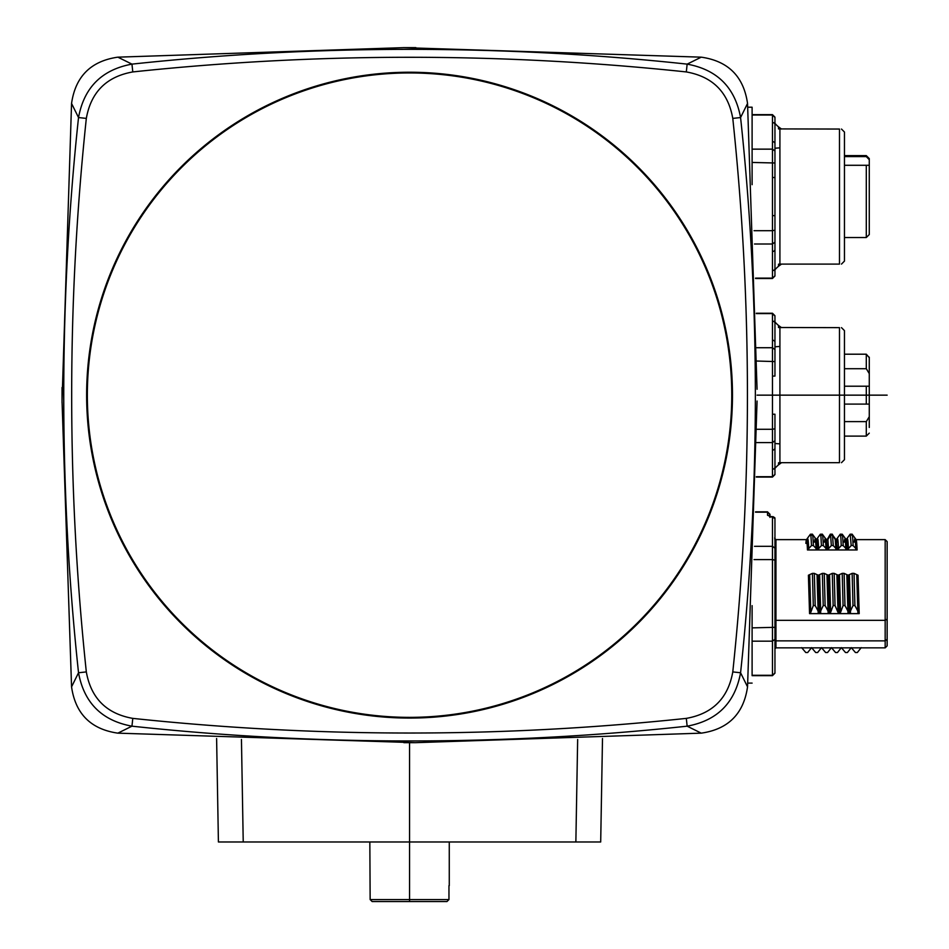 <?xml version="1.0" encoding="UTF-8"?>
<svg xmlns="http://www.w3.org/2000/svg" width="949" height="949" viewBox="0 0 949 949"><rect width="100%" height="100%" fill="white"/><g stroke="black" fill="none" stroke-linecap="round" stroke-linejoin="round"><path stroke-width="1.42" d="M752.106 675.664L752.106 605.64L752.106 675.664L772.462 675.664L774.953 672.877L774.953 518.427L767.504 515.248A2.479 2.147 0 0 1 769.769 516.517M755.534 278.128L772.462 278.128L772.462 251.532A2.479 2.147 0 0 0 774.953 249.385L774.953 143.762L774.953 162.991L752.106 162.445L752.106 184.675L752.106 107.213L752.106 149.147L772.462 149.147L772.462 122.54A2.479 2.147 0 0 1 774.953 124.699L774.953 117.439L772.462 115.019L752.106 115.019M752.106 162.445L752.106 149.147M757.065 401.047L747.539 686.851C743.66 713.826 728.227 729.259 701.24 733.15L415.235 742.676L117.854 733.15C90.879 729.259 75.446 713.826 71.555 686.851L62.041 401.036L71.555 103.465C75.446 76.478 90.879 61.044 117.854 57.165L403.669 47.64L701.24 57.165C728.227 61.044 743.66 76.478 747.539 103.465L757.065 389.268M701.24 57.165L687.147 64.129L686.317 71.934C712.592 76.608 728.085 92.1 732.782 118.4C752.308 302.909 752.308 487.406 732.782 671.916L740.576 672.758C750.398 581.488 755.321 488.96 755.357 395.14C755.321 301.343 750.398 208.816 740.576 117.557C735.036 87.474 717.23 69.668 687.147 64.129C595.889 54.307 503.35 49.384 409.541 49.348C315.744 49.384 223.217 54.318 131.958 64.129C101.875 69.668 84.058 87.474 78.53 117.557C68.708 208.816 63.785 301.355 63.749 395.175C63.785 488.96 68.708 581.488 78.53 672.758C84.058 702.841 101.875 720.647 131.958 726.175C223.217 735.997 315.756 740.932 409.565 740.967C503.361 740.932 595.889 735.997 687.147 726.175C717.23 720.647 735.036 702.841 740.576 672.758L747.539 686.851M732.782 671.916C728.097 698.203 712.604 713.695 686.317 718.381C501.807 737.907 317.298 737.907 132.789 718.381C106.502 713.707 91.021 698.215 86.323 671.916C66.798 487.406 66.798 302.909 86.323 118.4C91.009 92.112 106.49 76.62 132.789 71.934C317.298 52.397 501.807 52.397 686.317 71.934M732.474 395.152A322.921 322.921 0 0 0 409.553 72.231A322.921 322.921 0 0 0 86.632 395.152A322.921 322.921 0 0 0 409.553 718.073A322.921 322.921 0 0 0 732.474 395.152M403.871 742.676L415.235 742.676M221.603 841.977L243.229 841.977L218.412 841.977L216.609 738.512L218.412 841.977M600.693 841.977L602.496 738.512L600.693 841.977L575.865 841.977L599.021 841.977M577.656 739.508L575.865 841.977L243.229 841.977L241.449 739.508M298.935 841.977L327.263 841.977M448.96 885.666L448.96 899.569L370.146 899.569L372.15 901.55L370.146 899.569L369.837 841.977M449.268 885.666L449.268 841.977M448.96 899.569L446.955 901.55L448.96 899.569M446.955 901.55L372.15 901.55L370.146 899.569M62.041 402.803L62.041 387.512M87.094 395.152A322.458 322.458 0 0 1 409.553 72.705A322.458 322.458 0 0 1 731.999 395.152A322.458 322.458 0 0 1 409.553 717.61A322.458 322.458 0 0 1 87.094 395.152M731.762 395.152A322.209 322.209 0 0 0 409.553 72.954A322.209 322.209 0 0 0 87.344 395.152A322.209 322.209 0 0 0 409.553 717.361A322.209 322.209 0 0 0 731.762 395.152M754.514 546.316L772.462 546.316L774.953 548.19M769.983 514.607L769.983 516.588L769.983 514.607L767.504 512.187L755.534 512.187M752.106 675.297L772.462 675.297L772.462 641.168L752.106 641.168M752.106 627.87L774.953 627.325M774.953 672.877L774.953 639.294L772.462 641.168L772.462 559.613L754.04 559.613M773.909 517.442L772.462 517.051L773.909 517.442L772.462 517.051L772.462 559.613L774.953 560.159M774.953 518.427L774.859 517.929A0.996 0.676 159.9 0 0 774.835 517.81L774.953 518.427M887.149 599.697L887.149 619.116L885.168 620.338L775.938 620.338L775.938 640.872L774.953 641.666L774.953 539.103M774.953 620.943L775.938 620.338L775.938 539.625L774.953 538.641L774.953 518.7M775.938 647.859L885.168 647.859L885.168 640.872L887.149 639.27L887.149 541.618L885.168 539.625L885.168 640.872L775.938 640.872L775.938 647.859L774.953 648.855M809.699 574.975L810.79 612.342L813.293 605.557L812.415 573.374L808.406 575.236L809.556 613.623L859.201 613.623L858.05 575.236L854.041 573.362L854.907 605.557L853.009 605.557L852.143 573.362L854.041 573.362M805.879 543.409C806.413 536.778 806.935 538.961 807.469 549.957L857.113 549.957C856.591 538.961 856.057 536.778 855.524 543.409M885.168 647.859L887.149 645.866L887.149 639.27M887.149 552.532L887.149 587.787M774.728 517.632A0.996 0.676 159.9 0 1 774.835 517.798L773.21 516.719L769.603 516.434L769.983 517.407M774.692 537.81L774.953 540.527M774.953 546.612L774.953 551.63M810.79 612.342L809.556 613.623M823.222 605.557L822.344 573.374L818.335 575.236L814.325 573.374L815.191 605.557L819.473 613.623L823.222 605.557L825.12 605.557L829.402 613.623L828.275 575.236L824.254 573.374L825.12 605.557M812.415 573.374L814.325 573.374M818.145 612.342L817.042 574.975M819.628 574.975L820.719 612.342M822.344 573.374L824.254 573.374M828.074 612.342L826.97 574.975M829.556 574.975L830.648 612.342L833.151 605.557L832.273 573.362L828.275 575.236M830.648 612.342L829.402 613.623M839.485 574.975L840.577 612.342L843.08 605.557L842.214 573.362L838.192 575.236L834.183 573.362L835.049 605.557L833.151 605.557M832.273 573.362L834.183 573.362M838.192 575.236L839.331 613.623L838.003 612.342L836.899 574.975M840.577 612.342L839.331 613.623M852.143 573.362L848.121 575.236L844.112 573.362L844.978 605.557L843.08 605.557M842.214 573.362L844.112 573.362M844.978 605.557L849.272 613.623L853.009 605.557M847.931 612.342L846.84 574.975M849.414 574.975L850.506 612.342M854.907 605.557L859.201 613.623M857.86 612.342L856.769 574.975M835.049 605.557L838.003 612.342M813.293 605.557L815.191 605.557M851.787 535.355C852.226 532.199 852.665 535.604 853.104 545.545L857.113 549.957M855.82 549.364C855.31 538.546 854.8 536.138 854.29 542.128M885.168 539.625L856.117 539.625L852.107 534.168L850.138 534.228L846.188 539.625L842.249 534.228L840.28 534.168L836.259 539.625L837.255 549.957L841.265 545.545C841.087 544.465 840.992 532.033 839.96 535.355M841.858 535.355C842.297 532.199 842.736 535.604 843.175 545.545L847.184 549.957L851.194 545.545L850.209 534.168M853.104 545.545L851.194 545.545M845.891 549.364C845.381 538.546 844.871 536.138 844.349 542.128M843.175 545.545L841.265 545.545M837.006 542.128C837.516 536.138 838.026 538.546 838.548 549.364M826.579 540.301L827.872 539.554L827.552 538.961L826.33 539.625L827.326 549.957L831.336 545.545L833.246 545.545L837.255 549.957M835.962 549.364L835.227 539.554L832.32 534.251M822.012 535.355C822.439 532.187 822.878 535.592 823.317 545.545L827.326 549.957M826.033 549.364C825.523 538.546 825.013 536.138 824.491 542.128M826.33 539.625L822.32 534.168L820.339 534.228L816.401 539.625L812.391 534.168L810.41 534.228L806.472 539.625L775.938 539.625M812.071 535.355C812.51 532.199 812.949 535.604 813.388 545.545L817.397 549.957L821.407 545.545L821.276 542.769C821.11 542.698 821.146 532.389 820.102 535.355M823.317 545.545L821.407 545.545M817.148 542.128C817.658 536.138 818.168 538.546 818.69 549.364M807.469 549.957L811.478 545.545C811.051 535.604 810.612 532.199 810.173 535.355M813.388 545.545L811.478 545.545M835.037 538.937L836.259 539.625M833.246 545.545L832.498 534.904L831.929 535.355L832.498 534.904L836.508 540.289M831.336 545.545L830.589 534.904L830.031 535.355M801.644 647.645L805.784 652.532L807.682 652.532L811.573 647.645L815.713 652.532L817.611 652.532L821.514 647.645L825.642 652.532L827.54 652.532L831.443 647.645L835.571 652.532L837.469 652.532L841.36 647.645L845.5 652.532L847.398 652.532L851.3 647.645L855.429 652.532L857.327 652.532L861.229 647.645M774.953 242.125L772.462 244L754.514 244M754.04 230.702L772.462 230.702L772.462 177.499L774.953 177.499L774.953 162.991L774.953 177.499M772.462 270.595A2.479 2.147 0 0 0 774.953 268.448L774.953 275.708L774.953 268.448C774.953 271.888 774.953 271.888 774.953 268.448L774.953 215.637L772.462 215.637M774.953 275.708L772.462 278.484L755.546 278.484M779.52 264.095L778.5 264.225C780.292 265.542 780.292 265.542 778.5 264.225C780.292 265.542 780.292 265.542 778.5 264.225C780.292 265.542 780.292 265.542 778.5 264.225C780.292 265.542 780.292 265.542 778.5 264.225C780.292 265.542 780.292 265.542 778.5 264.225L778.5 266.278C775.226 269.101 774.052 270.679 774.953 271.046M774.953 230.156L772.462 230.702L772.462 251.532M774.953 151.021L772.462 149.147L772.462 177.499M752.106 114.651L772.462 114.651L772.462 122.54A2.479 2.147 180 0 1 774.953 124.699C774.953 121.258 774.953 121.258 774.953 124.699L774.953 143.762A2.479 2.147 180 0 0 772.462 141.615M774.953 244.901L774.953 249.385A2.479 2.147 0 0 1 774.953 249.397M774.953 122.101C774.052 122.457 775.226 124.046 778.5 126.858L778.5 128.91C780.292 127.593 780.292 127.593 778.5 128.91C780.292 127.593 780.292 127.593 778.5 128.91L839.485 129.052C842.143 129.052 842.143 129.052 839.485 129.052L839.485 264.095C842.143 264.095 842.143 264.095 839.485 264.095L779.71 264.095M841.478 264.095L844.456 261.105L844.456 132.03L841.478 129.052M844.456 165.292L869.272 165.292L869.272 234.545L866.295 237.535L866.295 165.292M869.272 165.292L869.272 158.59L869.272 159.657L866.295 156.597L844.456 156.597M869.272 204.213L869.272 202.528M869.272 228.994L869.272 228.151M869.272 227.309L869.272 226.681M869.272 226.253L869.272 224.984M756.329 476.706L772.462 476.706L772.462 450.111A2.479 2.147 0 0 0 774.953 447.964L774.953 414.227L774.953 447.809L774.953 414.227L772.462 414.227L772.462 376.089L774.953 376.089L774.953 361.581L756.946 361.035M774.953 440.704L772.462 442.59L756.816 442.59M756.946 429.28L772.462 429.28L772.462 414.227M756.816 347.725L772.462 347.725L772.462 321.13A2.479 2.147 0 0 1 774.953 323.277L774.953 316.029L772.462 313.597L756.329 313.597M772.462 469.186A2.479 2.147 0 0 0 774.953 467.038L774.953 474.286L774.953 467.038C774.953 470.467 774.953 470.467 774.953 467.038L774.953 447.964A2.479 2.147 0 0 1 774.953 447.987M774.953 474.286L772.462 477.074L756.317 477.074M779.52 462.673L778.5 462.815C780.292 464.132 780.292 464.132 778.5 462.815C780.292 464.132 780.292 464.132 778.5 462.815C780.292 464.132 780.292 464.132 778.5 462.815C780.292 464.132 780.292 464.132 778.5 462.815C780.292 464.132 780.292 464.132 778.5 462.815L778.5 464.868C775.226 467.679 774.052 469.269 774.953 469.625M774.953 428.734L772.462 429.28L772.462 450.111M772.462 340.193A2.479 2.147 180 0 1 774.953 342.352L774.953 376.089M774.953 349.6L772.462 347.725L772.462 376.089M774.953 342.352L774.953 323.277C774.953 319.837 774.953 319.837 774.953 323.277A2.479 2.147 180 0 0 772.462 321.13L772.462 313.241L756.317 313.241M778.915 443.812L774.953 443.491L774.953 447.56M774.953 320.691C774.052 321.047 775.226 322.636 778.5 325.448L778.5 327.5C780.292 326.183 780.292 326.183 778.5 327.5C780.292 326.183 780.292 326.183 778.5 327.5L839.485 327.642C842.143 327.642 842.143 327.642 839.485 327.642L839.485 462.673C842.143 462.673 842.143 462.673 839.485 462.673L779.71 462.673M841.478 462.673L844.456 459.696L844.456 330.62L841.478 327.642M869.272 427.465L869.272 373.609L866.295 368.71L844.456 368.71M844.456 354.202L866.295 354.202L869.272 357.643M844.456 436.113L866.295 436.113L869.272 433.135M844.456 421.605L866.295 421.605L869.272 416.706M844.456 386.219L866.295 386.219L866.295 404.096L869.272 404.096L844.456 404.096M869.272 386.219L866.295 386.219L869.272 386.219M869.272 373.609L869.272 357.18M869.272 369.137L869.272 385.045M869.272 404.096L869.272 417.975M869.272 424.95L869.272 423.705M869.272 365.199L869.272 362.518M869.272 368.093L869.272 366.029M887.149 395.152L757.077 395.152M409.553 901.55L409.553 742.676M732.782 118.4L740.576 117.557L747.539 103.465M686.317 718.381L687.147 726.175L701.24 733.15M415.876 47.64L403.23 47.64M132.789 71.934L131.958 64.129L117.854 57.165M71.555 103.465L78.53 117.557L86.323 118.4M86.323 671.916L78.53 672.758L71.555 686.851M117.854 733.15L131.958 726.175L132.789 718.381M767.504 515.248L767.504 511.831L769.983 514.311M818.335 575.236L819.473 613.623M848.121 575.236L849.272 613.623M846.935 542.128C847.445 536.138 847.955 538.546 848.477 549.364M845.606 543.409C846.128 536.778 846.65 538.961 847.184 549.957M832.498 534.904L830.589 534.904L827.872 539.554L828.619 549.364M815.808 543.409C816.342 536.778 816.864 538.961 817.397 549.957M816.104 549.364C815.594 538.558 815.084 536.149 814.562 542.128M807.219 542.128C807.729 536.149 808.24 538.558 808.762 549.364M779.912 129.052L779.912 264.095L779.058 264.095M866.295 156.597L866.295 155.612L869.272 158.59M779.912 327.642L779.912 462.673L779.058 462.673M866.295 368.71L866.295 354.202M866.295 421.605L866.295 436.113M747.788 683.102L752.106 683.102M747.788 107.213L752.106 107.213M755.546 511.831L767.504 511.831M772.462 675.664L774.953 673.173M830.28 534.251L827.552 538.985M832.249 534.168L830.351 534.168M774.953 143.762L774.953 249.231M778.5 126.858L781.525 129.052M778.5 266.278L781.513 264.095M778.915 147.914L774.953 148.234M844.456 155.612L866.295 155.612M844.456 237.535L866.295 237.535M772.462 114.651L774.953 117.142M772.462 278.484L774.953 276.005M778.5 325.448L781.525 327.642M778.5 464.868L781.513 462.673M778.915 346.504L774.953 346.824M772.462 313.241L774.953 315.72M772.462 477.074L774.953 474.595"/></g></svg>
